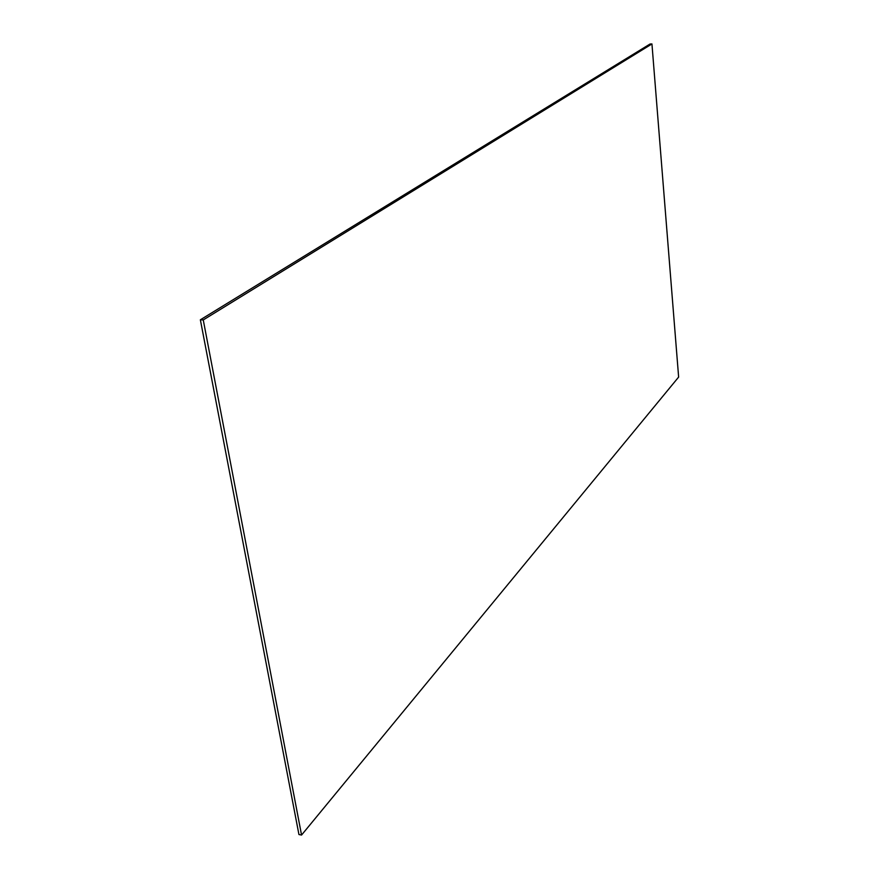 <?xml version="1.0" encoding="UTF-8"?>
<svg xmlns="http://www.w3.org/2000/svg" width="879" height="879" viewBox="0 0 879 879"><rect width="100%" height="100%" fill="white"/><g stroke="black" fill="none" stroke-linecap="round" stroke-linejoin="round"><path stroke-width="1.32" d="M301.552 835.05L298.937 834.534L200.368 319.802L203.258 319.934L301.552 835.05L678.632 377.08L651.943 43.95L203.258 319.934M651.943 43.95L650.042 44.016L200.368 319.802"/></g></svg>
